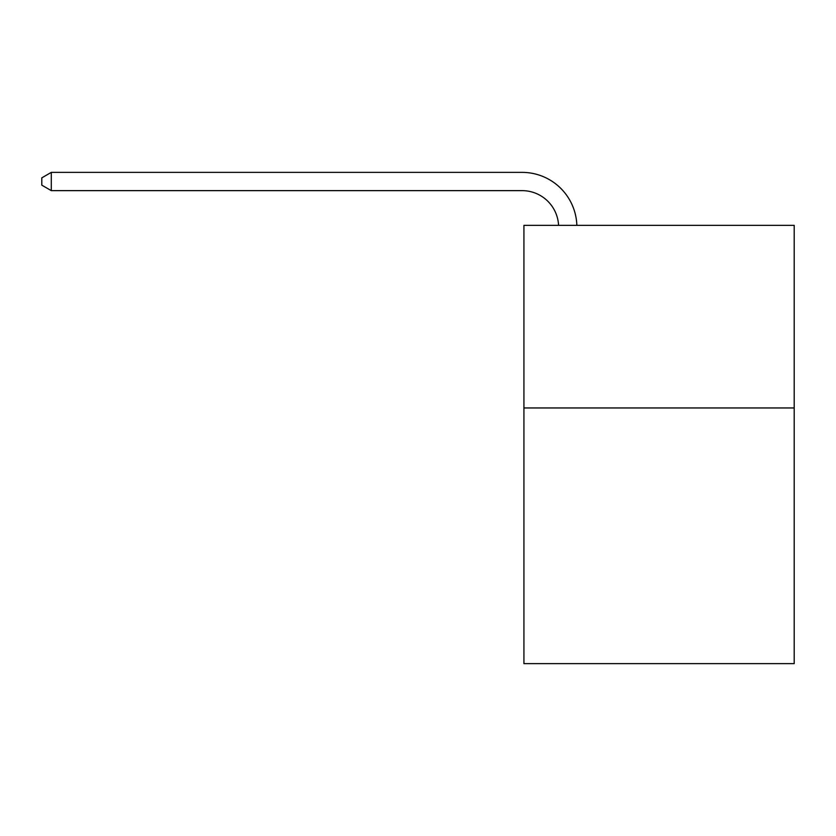 <?xml version="1.0" encoding="UTF-8"?>
<svg xmlns="http://www.w3.org/2000/svg" width="836" height="836" viewBox="0 0 836 836"><rect width="100%" height="100%" fill="white"/><g stroke="black" fill="none" stroke-linecap="round" stroke-linejoin="round"><path stroke-width="1.25" d="M794.2 407.958L794.2 663.627L523.921 663.627L523.921 225.333L794.2 225.333L794.2 407.958L523.921 407.958M558.573 225.333A36.523 36.523 -153.8 0 0 522.092 190.639L51.299 190.639L41.8 185.153L41.8 177.849L51.299 172.373L522.092 172.373A54.789 54.789 26.2 0 1 576.85 225.333M51.299 172.373L51.299 190.639"/></g></svg>
